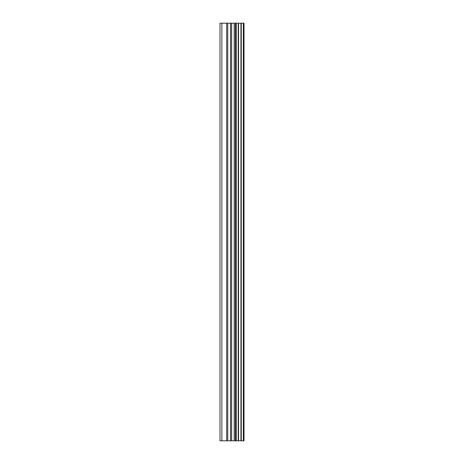 <?xml version="1.0" encoding="UTF-8"?>
<svg xmlns="http://www.w3.org/2000/svg" width="464" height="464" viewBox="0 0 464 464"><rect width="100%" height="100%" fill="white"/><g stroke="black" fill="none" stroke-linecap="round" stroke-linejoin="round"><path stroke-width="0.7" d="M243.536 23.2L244.006 23.2L244.006 440.8L243.536 440.8L243.536 23.2L219.994 23.2L219.994 440.8L221.873 440.8L221.873 23.2M221.873 440.8L243.536 440.8M243.356 440.8L243.356 23.2M241.257 440.8L241.257 23.2M240.949 440.8L240.949 23.2M236.286 440.8L236.286 23.2M236.124 440.8L236.124 23.2M238.554 440.8L238.554 23.2M238.247 440.8L238.247 23.2M235.283 440.8L235.283 23.2M234.175 440.8L234.175 23.2M231.606 440.8L231.606 23.2M230.498 440.8L230.498 23.2M227.766 440.8L227.766 23.2M226.658 440.8L226.658 23.2"/></g></svg>
